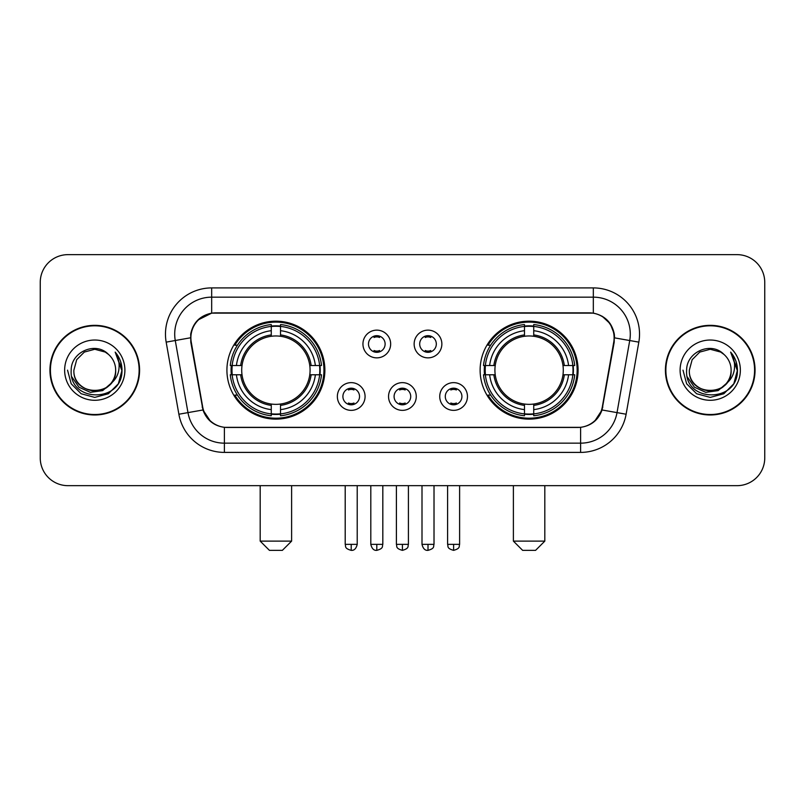 <?xml version="1.0" encoding="UTF-8"?>
<svg xmlns="http://www.w3.org/2000/svg" width="805" height="805" viewBox="0 0 805 805"><rect width="100%" height="100%" fill="white"/><g stroke="black" fill="none" stroke-linecap="round" stroke-linejoin="round"><path stroke-width="1.21" d="M480.122 370.159A48.974 48.974 0 0 0 529.106 419.133A48.974 48.974 0 0 0 578.081 370.159A48.974 48.974 0 0 0 529.106 321.175A48.974 48.974 0 0 0 480.122 370.159M226.919 370.159A48.974 48.974 0 0 0 275.894 419.133A48.974 48.974 0 0 0 324.878 370.159A48.974 48.974 0 0 0 275.894 321.175A48.974 48.974 0 0 0 226.919 370.159M365.078 396.493A13.866 13.866 0 0 1 351.211 410.359A13.866 13.866 0 0 1 337.355 396.493A13.866 13.866 0 0 1 351.211 382.637A13.866 13.866 0 0 1 365.078 396.493M342.9 396.493A8.322 8.322 0 0 0 351.211 404.814A8.322 8.322 0 0 0 359.533 396.493A8.322 8.322 0 0 0 351.211 388.181A8.322 8.322 0 0 0 342.9 396.493M416.266 396.493A13.866 13.866 0 0 1 402.409 410.359A13.866 13.866 0 0 1 388.543 396.493A13.866 13.866 0 0 1 402.409 382.637A13.866 13.866 0 0 1 416.266 396.493M394.088 396.493A8.322 8.322 0 0 0 402.409 404.814A8.322 8.322 0 0 0 410.721 396.493A8.322 8.322 0 0 0 402.409 388.181A8.322 8.322 0 0 0 394.088 396.493M467.464 396.493A13.866 13.866 0 0 1 453.607 410.359A13.866 13.866 0 0 1 439.741 396.493A13.866 13.866 0 0 1 453.607 382.637A13.866 13.866 0 0 1 467.464 396.493M445.286 396.493A8.322 8.322 0 0 0 453.607 404.814A8.322 8.322 0 0 0 461.919 396.493A8.322 8.322 0 0 0 453.607 388.181A8.322 8.322 0 0 0 445.286 396.493M390.667 344.007A13.866 13.866 0 0 1 376.81 357.863A13.866 13.866 0 0 1 362.944 344.007A13.866 13.866 0 0 1 376.81 330.141A13.866 13.866 0 0 1 390.667 344.007M368.489 344.007A8.322 8.322 0 0 0 376.81 352.318A8.322 8.322 0 0 0 385.122 344.007A8.322 8.322 0 0 0 376.81 335.685A8.322 8.322 0 0 0 368.489 344.007M441.865 344.007A13.866 13.866 0 0 1 428.008 357.863A13.866 13.866 0 0 1 414.142 344.007A13.866 13.866 0 0 1 428.008 330.141A13.866 13.866 0 0 1 441.865 344.007M419.687 344.007A8.322 8.322 0 0 0 428.008 352.318A8.322 8.322 0 0 0 436.32 344.007A8.322 8.322 0 0 0 428.008 335.685A8.322 8.322 0 0 0 419.687 344.007M191.258 342.145A24.955 24.955 0 0 1 215.831 312.863L589.169 312.863A24.955 24.955 0 0 1 613.742 342.145L602.331 406.837A24.955 24.955 0 0 1 577.759 427.455L227.241 427.455A24.955 24.955 0 0 1 202.669 406.837L191.258 342.145M231.317 374.778A44.818 44.818 0 0 1 231.317 365.54M484.519 374.778A44.818 44.818 0 0 1 484.519 365.54M49.95 370.159A44.818 44.818 0 0 0 94.769 414.978A44.818 44.818 0 0 0 139.587 370.159A44.818 44.818 0 0 0 94.769 325.341A44.818 44.818 0 0 0 49.95 370.159M665.413 370.159A44.818 44.818 0 0 0 710.231 414.978A44.818 44.818 0 0 0 755.05 370.159A44.818 44.818 0 0 0 710.231 325.341A44.818 44.818 0 0 0 665.413 370.159M190.694 334.115C193.089 322.553 200.083 315.56 211.675 313.135L593.325 313.135C604.907 315.55 611.901 322.543 614.306 334.115L614.205 342.145L602.029 409.976C598.387 420.019 591.242 425.815 580.616 427.334L224.384 427.334C213.778 425.835 206.644 420.039 202.971 409.976L190.795 342.145L190.694 334.115M197.778 320.108L211.675 313.135L211.675 297.156L593.325 297.156A36.96 36.96 0 0 1 629.731 340.535L617.022 412.613A36.96 36.96 0 0 1 580.616 443.163L224.384 443.163A36.96 36.96 0 0 1 187.978 412.613L175.269 340.535A36.96 36.96 0 0 1 211.675 297.156L211.675 287.908L593.325 287.908L593.325 313.135M602.11 316.204L610.26 323.791L614.306 334.115L614.587 337.869L638.828 342.135L626.119 414.223A46.207 46.207 0 0 1 580.616 452.4L224.384 452.4A46.207 46.207 0 0 1 178.881 414.223L166.172 342.135A46.207 46.207 0 0 1 211.675 287.908M226.779 427.455L224.384 427.334L224.384 452.4M580.616 452.4L580.616 427.334L578.221 427.455M626.119 414.223L602.029 409.976L594.573 421.347M210.588 421.488L202.971 409.976L178.881 414.223M602.794 406.837L602.643 407.622M202.357 407.622L202.206 406.837M166.172 342.135L190.413 337.808M764.75 282.364A27.722 27.722 0 0 0 737.028 254.642L67.972 254.642A27.722 27.722 0 0 0 40.25 282.364L40.25 457.944A27.722 27.722 0 0 0 67.972 485.667L737.028 485.667A27.722 27.722 0 0 0 764.75 457.944L764.75 282.364L764.75 457.944M40.25 282.364L40.25 457.944M737.028 254.642L67.972 254.642M67.972 485.667L737.028 485.667M139.134 370.159A44.355 44.355 0 0 0 94.769 325.804A44.355 44.355 0 0 0 50.413 370.159A44.355 44.355 0 0 0 94.769 414.515A44.355 44.355 0 0 0 139.134 370.159M112.106 382.456L102.678 390.616L90.321 392.337L78.95 387.195L71.846 376.931M115.658 370.159C116.936 397.096 72.611 397.096 73.889 370.159L76.686 359.714L84.334 352.067L94.769 349.269L105.214 352.067L108.454 354.381C95.634 340.948 70.961 352.006 71.192 370.159C68.848 402.399 121.122 403.245 121.968 371.719L122.008 370.159C121.927 363.307 119.653 357.289 115.175 352.107C118.577 357.702 119.784 363.719 118.778 370.159C117.802 375.633 115.135 380.111 110.778 383.572A20.89 20.89 0 0 0 115.658 370.159C116.936 397.096 72.611 397.096 73.889 370.159L76.686 359.714L84.334 352.067L94.769 349.269L105.214 352.067L108.454 354.381L105.214 352.067L94.769 349.269L84.334 352.067L76.686 359.714L73.889 370.159C72.611 397.096 116.936 397.096 115.658 370.159A20.89 20.89 0 0 0 108.454 354.381M110.778 383.572C99.689 398.555 72.802 388.976 73.889 370.159M64.641 370.159A30.127 30.127 0 0 0 94.769 400.286A30.127 30.127 0 0 0 124.896 370.159A30.127 30.127 0 0 0 94.769 340.032A30.127 30.127 0 0 0 64.641 370.159M115.175 352.107L121.998 370.944L120.73 361.908L121.998 370.944L120.73 361.908L121.998 370.944L115.377 352.338L121.998 370.944L115.377 352.338L122.008 370.159L118.365 383.774L108.393 393.746L94.769 397.398L81.154 393.746L71.182 383.774L67.54 370.159M115.377 352.338L121.998 370.964M754.587 370.159A44.355 44.355 0 0 0 710.231 325.804A44.355 44.355 0 0 0 665.866 370.159A44.355 44.355 0 0 0 710.231 414.515A44.355 44.355 0 0 0 754.587 370.159M727.559 382.456L718.13 390.616L705.774 392.337L694.403 387.195L687.299 376.931M731.111 370.159C732.389 397.096 688.064 397.096 689.342 370.159L692.139 359.714L699.787 352.067L710.231 349.269L720.666 352.067L723.906 354.381C711.097 340.948 686.413 352.006 686.645 370.159C684.3 402.399 736.575 403.245 737.42 371.719L737.461 370.159C737.39 363.307 735.106 357.289 730.628 352.107C734.039 357.702 735.237 363.719 734.23 370.159C733.254 375.633 730.588 380.111 726.231 383.572A20.89 20.89 0 0 0 731.111 370.159C732.389 397.096 688.064 397.096 689.342 370.159L692.139 359.714L699.787 352.067L710.231 349.269L720.666 352.067L723.906 354.381L720.666 352.067L710.231 349.269L699.787 352.067L692.139 359.714L689.342 370.159C688.064 397.096 732.389 397.096 731.111 370.159A20.89 20.89 0 0 0 723.906 354.381M726.231 383.572C715.142 398.555 688.255 388.976 689.342 370.159M680.104 370.159A30.127 30.127 0 0 0 710.231 400.286A30.127 30.127 0 0 0 740.359 370.159A30.127 30.127 0 0 0 710.231 340.032A30.127 30.127 0 0 0 680.104 370.159M730.628 352.107L737.45 370.944L736.183 361.908L737.45 370.944L736.183 361.908L737.45 370.944L730.829 352.338L737.45 370.944L730.829 352.338L737.461 370.159L733.818 383.774L723.846 393.746L710.231 397.398L696.607 393.746L686.635 383.774L682.992 370.159M730.829 352.338L737.45 370.964M282.364 550.358L269.434 550.358L260.186 541.121L291.611 541.121L282.364 550.358M280.522 413.901L280.522 415.762A45.835 45.835 0 0 0 321.497 374.778L319.645 374.778A43.983 43.983 0 0 1 280.522 413.901L280.522 409.624A39.737 39.737 0 0 0 315.369 374.778L309.774 374.778A34.192 34.192 0 0 0 280.522 336.279L280.522 326.407A43.983 43.983 0 0 1 319.645 365.54L321.497 365.54A45.835 45.835 0 0 0 280.522 324.556L280.522 326.407M232.152 374.778L230.29 374.778A45.835 45.835 0 0 0 271.275 415.762L271.275 413.901A43.983 43.983 0 0 1 232.152 374.778L236.429 374.778A39.737 39.737 0 0 0 271.275 409.624L271.275 404.04A34.192 34.192 0 0 0 309.774 374.778L311.143 374.778A35.541 35.541 0 0 1 280.522 405.398L280.522 409.624M271.275 326.407L271.275 324.556A45.835 45.835 0 0 0 230.29 365.54L232.152 365.54A43.983 43.983 0 0 1 271.275 326.407L271.275 330.694A39.737 39.737 0 0 0 236.429 365.54L242.023 365.54A34.192 34.192 0 0 0 271.275 404.04L271.275 405.398A35.541 35.541 0 0 1 240.655 374.778L236.429 374.778M232.243 374.778A43.893 43.893 0 0 1 232.243 365.54M280.522 326.508A43.893 43.893 0 0 0 271.275 326.508M319.545 365.54A43.893 43.893 0 0 1 319.545 374.778M319.645 365.54L315.369 365.54A39.737 39.737 0 0 0 280.522 330.694M315.369 374.778L319.645 374.778M271.275 409.624L271.275 413.901M309.774 365.54L315.369 365.54M280.522 404.09L280.522 405.398M271.275 404.04A34.192 34.192 0 0 1 242.023 374.778L240.655 374.778M280.522 413.81A43.893 43.893 0 0 1 271.275 413.81M236.429 365.54L232.152 365.54M271.275 336.218L271.275 330.694M280.522 336.279A34.192 34.192 0 0 0 242.023 365.54L240.655 365.54A35.541 35.541 0 0 1 271.275 334.91M280.522 336.218L280.522 334.91A35.541 35.541 0 0 1 311.143 365.54M237.445 345.204L234.829 345.204A48.059 48.059 0 0 1 323.952 370.159A48.059 48.059 0 0 1 234.829 395.104L237.445 395.104M535.567 550.358L522.636 550.358L513.389 541.121L544.814 541.121L535.567 550.358M533.725 413.901L533.725 415.762A45.835 45.835 0 0 0 574.71 374.778L572.848 374.778A43.983 43.983 0 0 1 533.725 413.901L533.725 409.624A39.737 39.737 0 0 0 568.572 374.778L562.977 374.778A34.192 34.192 0 0 0 533.725 336.279L533.725 326.407A43.983 43.983 0 0 1 572.848 365.54L574.71 365.54A45.835 45.835 0 0 0 533.725 324.556L533.725 326.407M485.355 374.778L483.503 374.778A45.835 45.835 0 0 0 524.478 415.762L524.478 413.901A43.983 43.983 0 0 1 485.355 374.778L489.631 374.778A39.737 39.737 0 0 0 524.478 409.624L524.478 404.04A34.192 34.192 0 0 0 562.977 374.778L564.345 374.778A35.541 35.541 0 0 1 533.725 405.398L533.725 409.624M524.478 326.407L524.478 324.556A45.835 45.835 0 0 0 483.503 365.54L485.355 365.54A43.983 43.983 0 0 1 524.478 326.407L524.478 330.694A39.737 39.737 0 0 0 489.631 365.54L495.226 365.54A34.192 34.192 0 0 0 524.478 404.04L524.478 405.398A35.541 35.541 0 0 1 493.857 374.778L489.631 374.778M485.455 374.778A43.893 43.893 0 0 1 485.455 365.54M533.725 326.508A43.893 43.893 0 0 0 524.478 326.508M572.758 365.54A43.893 43.893 0 0 1 572.758 374.778M572.848 365.54L568.572 365.54A39.737 39.737 0 0 0 533.725 330.694M568.572 374.778L572.848 374.778M524.478 409.624L524.478 413.901M562.977 365.54L568.572 365.54M533.725 404.09L533.725 405.398M524.478 404.04A34.192 34.192 0 0 1 495.226 374.778L493.857 374.778M533.725 413.81A43.893 43.893 0 0 1 524.478 413.81M489.631 365.54L485.355 365.54M524.478 336.218L524.478 330.694M533.725 336.279A34.192 34.192 0 0 0 495.226 365.54L493.857 365.54A35.541 35.541 0 0 1 524.478 334.91M533.725 336.218L533.725 334.91A35.541 35.541 0 0 1 564.345 365.54M490.658 345.204L488.031 345.204A48.059 48.059 0 0 1 577.155 370.159A48.059 48.059 0 0 1 488.031 395.104L490.658 395.104M374.033 351.845L374.033 350.527A7.094 7.094 0 0 0 379.578 350.527L379.578 351.845M379.578 336.158L379.578 337.476A7.094 7.094 0 0 0 374.033 337.476L374.033 336.158M425.231 351.845L425.231 350.527A7.094 7.094 0 0 0 430.776 350.527L430.776 351.845M430.776 336.158L430.776 337.476A7.094 7.094 0 0 0 425.231 337.476L425.231 336.158M348.444 404.331L348.444 403.013A7.094 7.094 0 0 0 353.989 403.013L353.989 404.331M353.989 388.654L353.989 389.972A7.094 7.094 0 0 0 348.444 389.972L348.444 388.654M399.632 404.331L399.632 403.013A7.094 7.094 0 0 0 405.177 403.013L405.177 404.331M405.177 388.654L405.177 389.972A7.094 7.094 0 0 0 399.632 389.972L399.632 388.654M450.83 404.331L450.83 403.013A7.094 7.094 0 0 0 456.375 403.013L456.375 404.331M456.375 388.654L456.375 389.972A7.094 7.094 0 0 0 450.83 389.972L450.83 388.654M593.325 287.908A46.207 46.207 0 0 1 638.828 342.135M175.269 340.535A36.96 36.96 0 0 1 174.705 334.115M280.522 404.04A34.192 34.192 0 0 0 309.774 374.778M271.275 414.223A44.305 44.305 0 0 0 280.522 414.223M319.967 374.778A44.305 44.305 0 0 0 319.967 365.54M280.522 326.085A44.305 44.305 0 0 0 271.275 326.085M533.725 404.04A34.192 34.192 0 0 0 562.977 374.778M524.478 414.223A44.305 44.305 0 0 0 533.725 414.223M573.17 374.778A44.305 44.305 0 0 0 573.17 365.54M533.725 326.085A44.305 44.305 0 0 0 524.478 326.085M376.81 544.351L370.803 544.351C371.85 548.638 373.852 550.64 376.81 550.358L376.81 544.351L382.818 544.351L382.818 485.667M428.008 544.351L422.001 544.351C423.048 548.638 425.05 550.64 428.008 550.358L428.008 544.351L434.016 544.351L434.016 485.667M351.211 544.351L345.204 544.351C346.049 546.213 343.926 548.326 351.211 550.358L351.211 544.351L357.219 544.351L357.219 485.667M402.409 544.351L396.402 544.351C397.247 546.213 395.114 548.326 402.409 550.358L402.409 544.351L408.417 544.351L408.417 485.667M453.607 544.351L447.6 544.351C448.445 546.213 446.312 548.326 453.607 550.358L453.607 544.351L459.615 544.351L459.615 485.667M291.611 485.667L291.611 541.121M260.186 485.667L260.186 541.121M544.814 485.667L544.814 541.121M513.389 485.667L513.389 541.121M370.803 544.351L370.803 485.667M382.818 544.351C381.973 546.213 384.096 548.326 376.81 550.358M422.001 544.351L422.001 485.667M434.016 544.351C433.16 546.213 435.294 548.326 428.008 550.358M345.204 544.351L345.204 485.667M357.219 544.351C356.172 548.638 354.17 550.64 351.211 550.358M396.402 544.351L396.402 485.667M408.417 544.351C407.561 546.213 409.695 548.326 402.409 550.358M447.6 544.351L447.6 485.667M459.615 544.351C458.759 546.213 460.893 548.326 453.607 550.358"/></g></svg>
